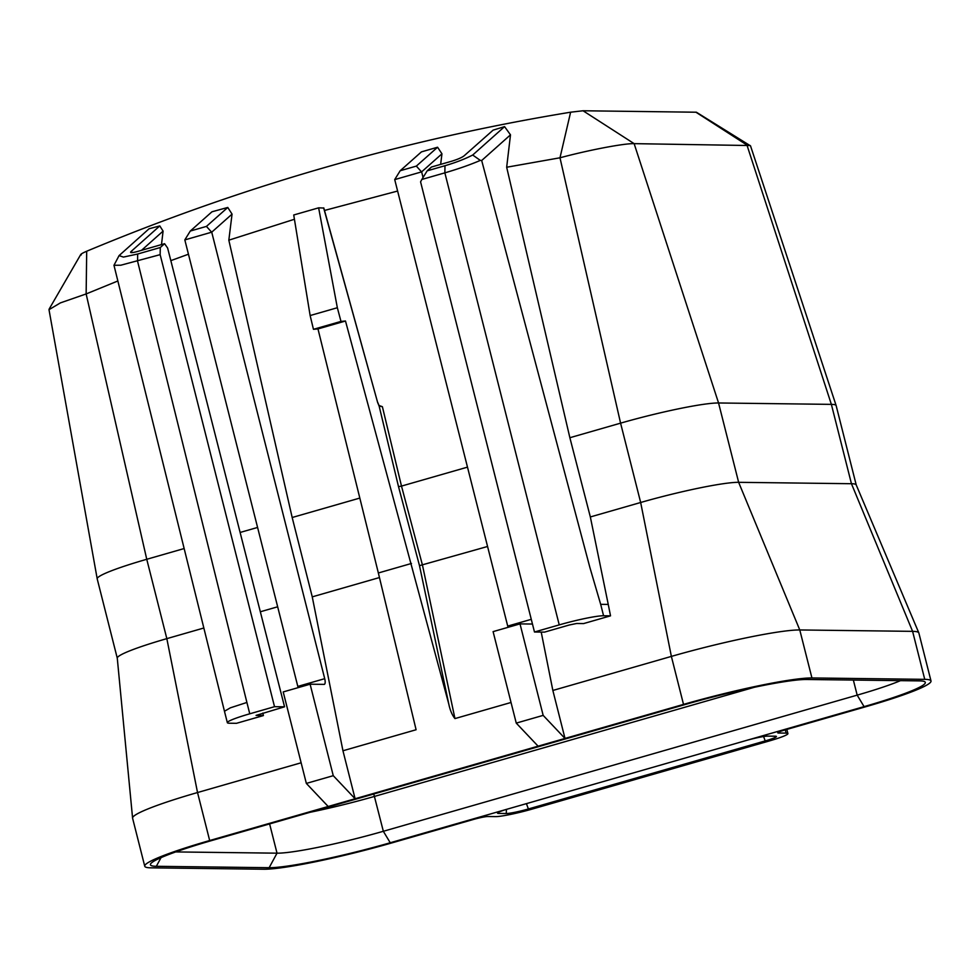 <?xml version="1.0" encoding="UTF-8"?>
<svg xmlns="http://www.w3.org/2000/svg" width="980" height="980" viewBox="0 0 980 980"><rect width="100%" height="100%" fill="white"/><g stroke="black" fill="none" stroke-linecap="round" stroke-linejoin="round"><path stroke-width="1.47" d="M856.214 484.904L836.148 405.61A78.547 7.24 165.8 0 0 836.136 405.561L750.521 145.873L696.388 112.222L583.039 110.765L570.617 112.198C404.924 139.381 243.616 185.722 86.693 251.235C81.634 253.44 79.821 254.678 81.279 254.923M117.857 280.978L86.142 293.939L60.392 302.894L49 309.68L97.204 578.837A78.547 7.24 165.8 0 0 97.204 578.886L117.269 658.18M184.154 548.543L146.755 559.286L86.142 293.939L86.693 251.235M203.84 628.009L166.833 638.642L146.755 559.286A78.547 7.24 165.8 0 0 97.204 578.837M159.789 225.915L130.928 251.627C129.801 253.024 132.031 252.963 137.617 251.444L164.579 243.702L160.279 247.524L137.69 254.016L123.419 257.079L119.07 255.609L149.07 228.769L159.789 225.915L163.084 231.109L141.524 250.329M504.565 126.628L493.099 130.144L463.981 155.93C461.605 157.682 457.44 159.458 451.498 161.271L431.482 167.017L427.182 170.839L444.981 165.718C455.712 162.57 464.949 159.005 472.703 155.024L504.565 126.628L510.494 134.836L481.682 160.512L589.923 567.616L600.679 604.329L608.249 604.415L590.34 516.95L569.87 437.717L506.672 167.237L510.494 134.836M397.623 191.039L324.49 210.455M294.429 219.263L228.83 240.174L232.052 214.118L211.729 232.174L184.828 239.904L297.81 686.417L324.711 678.675A5.929 1.936 -106 0 1 324.343 684.346A5.929 1.936 -106 0 1 324.16 684.371L310.109 684.199L283.208 691.929L306.348 783.412L328.19 806.491L209.671 840.534A102.949 9.494 165.8 0 0 144.746 866.222A102.949 9.494 165.8 0 0 151.006 867.839L263.816 869.236A102.949 9.494 165.8 0 0 392.233 842.8L473.071 819.562A11.846 1.09 -14.2 0 1 487.844 816.524L495.464 816.622A29.621 2.732 165.8 0 0 532.41 809.014L769.227 740.978A29.621 2.732 165.8 0 0 787.908 733.579A29.621 2.732 165.8 0 0 786.107 733.114L778.475 733.028A11.846 1.09 -14.2 0 1 777.753 732.832A11.846 1.09 -14.2 0 1 785.225 729.88L866.063 706.654A102.949 9.494 165.8 0 0 931 680.965A102.949 9.494 165.8 0 0 924.74 679.348L811.93 677.952A102.949 9.494 165.8 0 0 683.513 704.399L538.094 746.172L516.252 723.105L493.099 631.622L520.013 623.893L543.165 715.376L516.252 723.105M227.777 207.454L206.437 226.405L190.292 231.047L211.962 211.79L227.777 207.454L232.052 214.118M188.442 254.224L170.826 260.631M161.492 244.596L163.084 231.109M750.215 145.542L634.134 143.644C624.162 143.313 588.588 150.087 559.984 157.792L570.617 112.198M836.136 405.561A78.547 7.24 165.8 0 0 831.371 404.373L718.561 402.976A78.547 7.24 165.8 0 0 620.585 423.152L559.984 157.792L506.672 167.237M481.682 160.512L480.31 160.401C470.253 164.738 458.432 168.879 444.859 172.847L421.829 179.463L427.182 170.839M421.829 179.463L420.579 181.864L534.48 632.002L544.513 632.125L569.27 625.007L576.657 623.488L583.615 623.574L610.528 615.844L603.57 615.759A35.537 3.283 165.8 0 0 559.237 624.885L534.48 632.002M480.31 160.401L472.703 155.024M856.226 484.953A78.547 7.24 165.8 0 0 856.189 484.855A78.547 7.24 165.8 0 0 851.448 483.716L738.638 482.319A78.547 7.24 165.8 0 0 640.663 502.495L620.585 423.152L569.87 437.717M209.671 840.534L197.531 792.538L166.833 638.642A78.547 7.24 165.8 0 0 117.269 658.131L132.582 818.092A102.949 9.494 165.8 0 0 132.594 818.227L144.746 866.222M263.387 715.584L256.062 715.4L284.555 706.813L274.523 706.69L249.765 713.808A35.537 3.283 165.8 0 0 227.348 722.677A35.537 3.283 165.8 0 0 229.516 723.228L236.474 723.314L263.387 715.584L262.873 713.048M277.659 606.792L260.349 611.765M132.582 818.092A102.949 9.494 165.8 0 1 197.531 792.538L301.13 762.783M160.279 247.524L160.144 254.653L120.822 265.213L113.974 265.286L119.07 255.596M160.144 254.653L274.523 706.69M227.348 722.677L224.457 711.26L230.386 707.817L246.899 702.452L137.555 261.133L137.69 254.016M132.643 252.558L130.928 251.627L130.671 252.509M257.581 527.448L240.125 532.459M298.067 687.654A5.929 1.936 74 0 0 297.81 686.417M538.094 746.172L355.103 798.749L333.261 775.682L306.348 783.412M379.456 577.551L312.253 596.857L342.951 750.766L355.103 798.749L328.19 806.491M333.261 775.682L310.109 684.199M211.729 232.174L324.711 678.675M190.292 231.047L184.951 239.671M206.437 226.405L211.521 232.04M312.253 596.857L292.175 517.501L228.83 240.174M323.792 207.919L377.655 402.56L379.125 406.063L382.384 406.7L401.494 486.092L467.485 467.142M359.819 498.073L292.175 517.501M382.384 406.7L378.942 405.463M337.341 307.732L318.635 207.834L293.731 214.988L310.133 315.548L337.341 307.732L340.979 321.416L345.487 321.011L448.816 704.155C450.114 710.341 452.172 715.155 454.953 718.585L511.033 702.476M323.682 208.03L318.635 207.834M454.953 718.585L422.478 565.191L401.494 486.092L398.517 486.656L419.489 565.644L487.562 546.485M507.971 627.347A5.929 1.936 74 0 0 507.714 626.098L531.27 619.336M437.582 147.233L416.341 166.098L400.195 170.74L421.437 151.876L437.582 147.233L441.955 153.811L421.633 171.868L394.72 179.597L507.714 626.098M543.165 715.376L565.007 738.442L552.855 690.459L541.217 632.088M532.471 624.04L520.013 623.893M421.633 171.868L423.054 177.49M400.195 170.74L394.842 179.364M440.645 164.383L441.955 153.811M416.341 166.098L421.412 171.733M610.528 615.844L608.249 604.415M931 680.965L918.86 632.982A102.949 9.494 165.8 0 0 918.811 632.847A102.949 9.494 165.8 0 0 912.601 631.353L799.778 629.956A102.949 9.494 165.8 0 0 671.374 656.404L640.663 502.495L590.34 516.95M683.513 704.399L671.374 656.404L552.855 690.459M507.432 809.1A17.775 1.642 165.8 0 0 497.522 813.106A17.775 1.642 165.8 0 0 498.612 813.437L506.231 813.523A17.775 1.642 165.8 0 0 528.391 808.966L765.209 740.917A17.775 1.642 165.8 0 0 776.393 736.446A17.775 1.642 165.8 0 0 775.339 736.213L767.708 736.115A17.775 1.642 165.8 0 0 746.895 740.304L390.236 842.763A97.081 8.955 -14.2 0 1 269.145 867.704L156.335 866.308A97.081 8.955 -14.2 0 1 150.626 863.87A97.081 8.955 -14.2 0 1 211.668 840.558L685.498 704.424A97.081 8.955 -14.2 0 1 806.601 679.483L919.412 680.88A97.081 8.955 -14.2 0 1 924.704 681.7A97.081 8.955 -14.2 0 1 864.078 706.629L746.895 740.304M342.951 750.766L416.096 729.745L378.354 572.982L411.465 563.463M310.133 315.548L313.453 329.317L317.973 328.925L378.354 572.982M317.973 328.925L345.487 321.011M313.453 329.317L340.979 321.416M900.473 680.647A85.236 7.865 -14.2 0 1 857.182 695.139L383.339 831.285A85.236 7.865 -14.2 0 1 277.022 853.176L175.714 851.926M310.084 812.285A85.236 7.865 165.8 0 0 374.507 796.409L754.318 687.286M164.579 243.702L167.617 248.014L284.555 706.813M559.237 624.885L444.859 172.847L444.981 165.718M603.57 615.759L600.679 604.329M583.039 110.765L634.134 143.644L718.561 402.976L738.638 482.319L799.778 629.956L811.93 677.952M924.74 679.348L912.601 631.353L851.448 483.716L831.371 404.373L746.944 145.04L695.861 112.161M249.765 713.808L246.899 702.452M378.978 405.438A2.364 1.433 148.1 0 1 379.125 406.063L398.517 486.656M419.489 565.644L448.816 704.155M323.645 207.895L377.655 402.56M778.304 732.33L778.475 733.028M786.107 733.114L785.274 729.867M526.419 803.612L528.391 808.966M763.592 736.531L765.209 740.917M498.673 812.212L498.612 813.437M506.464 809.394L506.231 813.523M864.078 706.629L857.182 695.139L853.36 680.059M390.236 842.763L383.339 831.285L373.772 793.984M269.145 867.704L277.022 853.176L269.61 823.911M156.335 866.308L161.026 857.647M49.135 309.104L80.74 254.518M224.457 711.223L113.974 265.286M377.79 402.572L378.99 405.451M856.189 484.855L918.811 632.847M786.842 729.414L787.908 733.579"/></g></svg>
